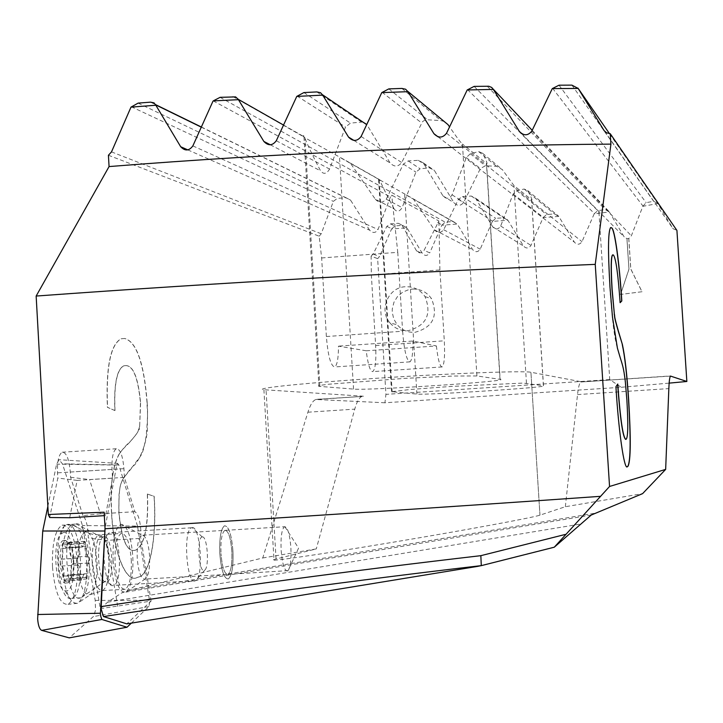 <?xml version="1.0" encoding="UTF-8"?>
<svg xmlns="http://www.w3.org/2000/svg" width="723" height="723" viewBox="0 0 723 723"><rect width="100%" height="100%" fill="white"/><g stroke="black" fill="none" stroke-linecap="round" stroke-linejoin="round"><path stroke-width="0.54" stroke-dasharray="3.62 2.71" d="M86.606 561.916C87.311 583.362 84.528 597.017 78.247 602.892L77.497 603.289C69.679 603.822 64.618 591.559 62.305 566.507C61.708 543.307 64.835 529.498 71.685 525.079L72.454 524.898C79.901 526.29 84.627 538.635 86.606 561.916M131.27 559.783C131.785 576.014 129.779 585.847 125.26 589.281C120.072 589.507 116.674 580.741 115.074 562.991C114.596 546.561 116.62 536.728 121.139 533.484C126.353 533.475 129.733 542.232 131.27 559.783M52.499 567.094C54.849 592.462 60.036 604.88 68.043 604.329C74.975 599.259 78.102 585.296 77.424 562.422C75.237 537.704 70.14 525.278 62.151 525.133C55.12 529.607 51.902 543.597 52.499 567.094M131.36 623.127L148.929 606.561L149.724 601.762L137.506 526.073L82.467 525.54L95.21 600.406L95.535 610.022L93.728 616.24L69.263 637.867M137.506 526.073L118.852 464.97L117.596 463.362L116.737 465.088L105.034 528.197M47.863 506.308L56.611 464.121L59.015 459.711L62.44 463.823L82.467 525.54M70.737 579.918L71.351 574.586C70.42 569.281 70.782 565.748 72.445 563.985L73.493 560.379L72.183 557.216C70.294 556.321 69.507 552.996 69.815 547.248L68.631 542.25L66.136 547.998L63.028 543.136L62.521 543.678L60.913 549.173L60.136 556.43L60.181 562.819L61.536 566.028C63.461 566.904 64.275 570.257 63.949 576.077L64.591 580.741L68.089 582.901L71.243 579.349L73.213 571.107L73.493 560.379L72.029 549.968L69.182 542.621L65.269 540.406L62.521 543.678L62.404 548.468C63.353 553.818 62.973 557.379 61.283 559.15L60.181 562.819L60.624 567.573L63.66 579.105L65.206 581.066L67.655 575.183L70.737 579.918M86.896 578.996L87.483 573.655C86.57 568.35 86.923 564.817 88.54 563.063L89.363 562.051L89.562 559.349L89.019 556.855L88.278 556.276C86.426 555.381 85.648 552.056 85.947 546.299L84.772 541.301L82.341 547.049L79.295 542.178L78.69 547.51C79.62 552.869 79.259 556.43 77.605 558.201L76.746 559.231L76.539 561.979L77.09 564.509L77.858 565.088C79.756 565.964 80.542 569.317 80.244 575.147L81.428 580.162L83.868 574.252L86.896 578.996M61.103 559.195L77.397 558.246M63.814 540.406L63.371 540.515C55.029 542.422 57.912 585.919 66.191 583.009L66.543 582.901C74.794 580.741 72.056 538.129 63.814 540.406M63.371 532.553C74.93 529.588 78.301 589.552 66.633 590.872L65.097 590.808C55.535 589.453 52.011 542.404 60.859 534.098L63.371 532.553M67.311 524.446C81.527 520.903 86.2 594.405 72.002 598.319L69.507 598.418C57.415 596.855 52.915 536.791 64.13 526.38L67.311 524.446M76.06 523.922C89.643 520.406 94.867 590.736 81.536 597.433L80.217 597.993C66.055 603.461 60.94 527.248 75.264 524.121L76.06 523.922L101.084 536.927C109.128 534.577 112.345 577.939 104.419 581.825L103.642 582.151C95.011 585.25 92.3 537.153 101.084 536.927L102.142 537.361L104.022 536.755C112.508 534.387 115.156 581.093 106.579 581.988L106.498 582.006C98.482 584.726 95.201 540.677 103.154 537.09L110.303 532.49C119.901 529.796 123.308 582.693 113.701 585.377L113.204 585.522C103.895 588.784 100.045 537.017 109.3 532.878M192.002 527.636L192.119 527.627C200.244 525.531 203.913 575.409 195.996 580.415L195.093 580.885C186.543 584.527 182.901 530.013 191.541 527.781L192.002 527.636M202.196 536.954L202.268 536.945C207.311 535.517 209.625 567.103 204.708 570.158L204.139 570.447C198.68 572.616 196.62 537.117 202.196 536.954M72.264 557.198L88.333 556.267M412.255 289.083C420.425 288.793 426.859 292.02 431.559 298.762C438.436 316.204 432.887 327.392 414.912 332.327C407.799 332.634 401.889 330.104 397.18 324.735L393.737 318.924L392.246 312.309L392.282 308.902L393.936 302.304L397.514 296.529L402.675 292.146L408.92 289.589L412.255 289.083M390.04 323C394.821 328.459 400.831 331.044 408.07 330.727C426.344 325.702 431.993 314.324 425.007 296.584C420.226 289.724 413.673 286.435 405.368 286.733C388.224 287.239 378.509 310.248 390.04 323L397.18 324.735M113.104 560.271C115.219 582.865 119.548 593.438 126.1 591.983C131.215 587.04 133.457 575.201 132.806 556.457C131.08 536.077 127.167 525.35 121.075 524.265C115.21 527.302 112.553 539.295 113.104 560.271M284.88 526.715L298.572 548.17L288.07 570.628C290.456 567.248 291.405 559.62 290.89 547.754C289.86 534.803 287.853 527.79 284.88 526.715L224.808 530.366C228.305 530.384 230.646 537.316 231.83 551.179C232.3 563.976 231.035 571.694 228.025 574.351C231.035 571.694 232.3 563.976 231.83 551.179C230.655 537.316 228.314 530.384 224.808 530.366L141.798 535.273C138.364 537.822 136.846 545.522 137.243 558.382C138.482 572.309 141.084 579.195 145.043 579.051L145.386 578.87C148.604 575.743 149.995 568.106 149.571 555.942C148.45 542.729 145.974 535.806 142.151 535.174L121.075 524.265M288.07 570.628L228.025 574.351C224.537 574.469 222.187 567.528 220.976 553.538C222.187 567.528 224.537 574.469 228.025 574.351L145.043 579.051M232.923 550.935C233.502 566.362 231.975 575.689 228.341 578.906C224.139 579.06 221.301 570.691 219.837 553.791C221.301 570.691 224.139 579.06 228.341 578.906C231.975 575.689 233.502 566.362 232.933 550.935C231.514 534.225 228.685 525.856 224.455 525.82C228.685 525.856 231.505 534.225 232.923 550.935M287.618 570.971C284.473 571.062 282.304 564.094 281.12 550.058C280.614 537.099 281.717 529.363 284.419 526.841M100.416 513.791L82.982 515.589C85.793 518.635 87.537 524.735 88.206 533.899L88.305 537.975L106.67 540.388L140.904 538.373L140.895 530.763C140.045 519.991 138.039 513.637 134.885 511.703L124.41 477.388L89.562 479.557L100.416 513.791L134.885 511.703M108.423 155.264L319.177 236.195L321.645 257.948L326.371 336.52C327.998 355.906 330.763 366.046 334.668 366.95C337.162 365.377 338.436 358.445 338.472 346.145L366.218 350.782C367.944 364.528 370.122 371.477 372.752 371.613C375.373 369.326 376.34 360.632 375.644 345.531L371.342 274.921L371.125 256.141L377.641 258.644L385.928 394.369L384.925 402.774L621.229 387.275L609.742 379.584L599.015 213.393L609.254 211.848L624.184 236.918L626.986 238.735L628.965 269.227L620.551 294.451L642.033 291.731L630.808 268.974L628.82 238.454L631.342 235.834L642.846 206.308L657.822 203.561L673.095 228.739L676.918 230.429M621.229 387.275L669.146 383.127M626.986 238.735L628.82 238.454M384.925 402.774L315.906 399.494C312.905 400.569 310.239 404.808 307.917 412.2L262.756 557.975L128.658 590.465L121.979 592.743L107.673 602.16L100.298 608.639L88.305 537.975M82.982 515.589L70.592 477.288L70.294 472.038C69.101 458.978 66.417 452.363 62.232 452.218C58.762 454.378 57.189 461.256 57.515 472.851L57.804 478.075L49.697 517.514M136.99 577.569L138.68 577.008C150.411 574.577 156.801 535.137 154.044 496.303L147.329 494.044C148.495 525.594 144.745 544.229 136.06 549.932L134.839 550.33C126.796 552.074 121.455 539.295 118.816 512.001L119.033 494.27C120.705 487.347 117.424 483.56 133.213 465.901C142.304 452.95 141.988 458.084 146.209 436.141C148.613 408.206 146.986 412.327 147.049 402.72C143.913 363.109 136.43 341.699 124.582 338.491L121.066 338.78C110.384 344.645 105.82 367.483 107.393 407.302L114.867 410.565C113.809 384.591 116.728 369.679 123.624 365.829L125.892 365.585C133.348 365.91 138.201 378.391 140.452 403.045L139.675 426.218L138.093 431.179C137.307 432.508 138.997 431.45 130.113 441.717C126.344 444.907 122.648 449.073 119.033 454.216C112.616 465.757 110.104 485.079 111.496 512.173C113.276 553.122 126.317 583.524 136.99 577.569L138.807 576.999C150.547 574.568 156.927 535.128 154.171 496.294L154.044 496.303M100.298 608.639L151.089 601.111L126.823 623.868M262.756 557.975L316.276 548.911L273.954 559.539C262.883 562.693 314.839 555.291 388.721 542.964C462.494 530.673 533.023 517.641 539.954 515.156L565.341 506.724L642.593 493.637M565.341 506.724L577.523 394.577C578.346 387.176 579.439 382.982 580.813 381.997L670.682 375.924M187.835 149.896L369.616 230.158C372.797 233.402 375.608 233.195 378.039 229.525L390.429 196.981L391.703 195.129L438.897 221.012L424.085 250.321L429.751 252.878C427.456 256.041 424.97 256.222 422.313 253.43L406.959 227.817L391.595 228.974L379.557 256.575L377.641 258.644M319.177 236.195L321.22 233.791L333.357 201.374L337.27 198.391L345.992 197.722L350.492 200.054L369.616 230.158M594.234 213.755L597.767 210.664L599.015 213.393L594.234 213.755L581.988 241.672C579.665 244.862 577.144 245.043 574.433 242.223L558.771 216.421L543.154 217.587L530.962 245.422C528.649 248.613 526.136 248.793 523.443 245.983L507.889 220.235L492.363 221.401L480.217 249.164C477.912 252.336 475.418 252.517 472.743 249.715L457.279 224.04L441.843 225.196L429.751 252.878M609.742 379.584L385.928 394.369M642.846 206.308L646.145 202.675L653.637 201.283L657.822 203.561M474.116 86.389L597.767 210.664L605.124 209.553L609.254 211.848M543.154 217.587L546.615 214.514L554.424 213.927L558.771 216.421M492.363 221.401L495.743 218.337L503.506 217.759L507.889 220.235M441.843 225.196L445.151 222.151L452.878 221.563L457.279 224.04M391.595 228.974L394.839 225.938L402.521 225.359L406.959 227.817M444.175 121.464L440.967 120.596L427.13 119.765L424.672 120.244L422.548 121.627L401.699 162.521C398.129 167.031 394.279 167.194 390.158 162.991L366.751 124.473M362.801 121.997L350.456 123.091L345.513 127.049L329.589 169.074C326.597 174.044 323.588 174.623 320.551 170.827C312.417 155.228 307.058 143.94 304.464 136.963L303.524 135.553L303.326 136.349L304.943 137.777L350.294 163.027L375.309 199.214L394.18 208.992C396.855 212.273 399.503 211.821 402.115 207.637L415.906 172.11L420.153 168.784L429.498 167.872L434.279 170.321L453.99 202.729C457.478 206.29 460.732 206.154 463.732 202.304L480.388 168.531L485.404 165.784L496.511 166.29L502.349 169.607L513.963 185.585L531.676 199.855L543.488 385.748L523.027 383.082L450.791 386.462L410.339 389.489L391.459 391.685L416.909 394.071C427.42 395.282 553.637 386.995 543.488 385.748M476.918 375.951L452.996 376.05L404.564 378.382L328.838 384.211L321.726 385.133L318.4 385.847L318.933 386.335L353.547 389.082C368.215 390.673 513.285 381.084 500.153 379.367L476.918 375.951L462.431 144.04C460.714 142.639 456.43 136.927 449.561 126.896M375.309 199.214C379.105 203.145 382.747 203.136 386.236 199.187L403.371 164.094L408.179 160.931L418.31 160.325L423.298 162.901L442.946 195.861C446.299 199.376 449.335 199.033 452.065 194.821L466.281 157.587L470.312 153.773L478.653 151.595L482.53 153.213C486.498 160.877 487.844 164.311 486.588 163.506L462.431 144.04M394.18 208.992C386.995 195.599 382.142 185.829 379.602 179.693L378.292 179.187M341.373 158.22L413.303 198.861L434.406 229.842L472.743 249.715M531.676 199.855C532.607 200.434 531.26 197.334 527.654 190.547L524.157 189.028L516.737 190.727L513.167 193.963L500.678 226.001C498.292 229.625 495.644 229.905 492.715 226.85L475.626 198.274L471.297 196.041L462.53 196.575L458.391 199.313L443.714 229.751C440.741 233.186 437.641 233.222 434.406 229.842M317.569 399.25L361.934 396.448C359.204 397.514 356.81 401.744 354.749 409.137L316.276 548.911M124.41 477.388L123.922 468.667C122.747 455.562 120.217 448.92 116.322 448.748C113.104 450.908 111.667 457.795 112.029 469.426L112.526 478.174L105.576 515.58L104.13 512.209M69.706 517.74L77.126 480.388L112.526 478.174M77.126 480.388L57.804 478.075M70.592 477.288L89.562 479.557M151.089 601.111L140.904 538.373M104.32 515.653L105.576 515.58M117.695 606.362L106.67 540.388M224.808 530.366C221.798 532.896 220.524 540.623 220.976 553.538C220.524 540.623 221.798 532.896 224.808 530.366M219.837 553.791C219.286 538.183 220.831 528.865 224.455 525.82L224.455 525.82C220.831 528.865 219.286 538.183 219.837 553.791M363.443 396.222L263.904 389.733C252.607 388.387 304.528 382.982 378.671 378.129C452.706 373.258 523.723 370.619 530.908 372.255L581.581 381.807M539.973 515.147L530.926 372.255L539.954 515.156M371.125 256.141L373.167 254.08L386.814 226.398L390.528 223.868L398.292 223.29L402.078 225.251L416.538 250.881C419.105 253.665 421.626 253.475 424.085 250.321M366.218 350.782L436.394 345.974L412.932 341.021L338.472 346.145M436.394 345.974C438.002 359.783 439.909 366.778 442.133 366.941C444.32 364.681 445.043 355.969 444.293 340.804L439.9 269.941L371.342 274.921M321.645 257.948L397.767 252.336L391.703 195.129M326.371 336.52L402.612 331.233L397.767 252.336M402.612 331.233C404.193 350.7 406.642 360.904 409.941 361.852C412.029 360.307 413.032 353.357 412.932 341.021M439.9 269.941L438.897 221.012M147.329 494.044L154.171 496.294M147.456 494.035C148.631 525.594 144.871 544.22 136.195 549.923L134.839 550.33M134.975 550.32C126.932 552.065 121.591 539.286 118.952 511.992L118.816 512.001M147.049 402.72L147.176 402.711C147.655 408.603 147.682 416.484 147.284 426.344C148.323 437.433 140.316 461.211 133.339 465.892C121.536 481.699 118.608 477.37 118.952 511.992M147.176 402.711C144.049 363.1 136.557 341.69 124.708 338.481L124.582 338.491M124.708 338.481L121.202 338.771C110.52 344.636 105.956 367.474 107.528 407.293L107.393 407.302M114.867 410.565L107.528 407.293M114.993 410.556C113.945 384.582 116.864 369.67 123.76 365.82L125.892 365.585M126.028 365.576C133.484 365.901 138.337 378.382 140.587 403.036L140.452 403.045M140.587 403.036L139.675 426.218M119.033 454.216L122.576 449.507L130.248 441.708C143.723 425.639 137.515 429.932 139.801 426.209M119.159 454.207C112.752 465.748 110.239 485.07 111.631 512.173L111.496 512.173M111.631 512.173C113.421 553.113 126.453 583.515 137.126 577.56M627.275 466.678C624.148 471.071 618.463 431.224 615.788 386.742L615.933 386.733M617.758 384.04L615.788 386.742M625.675 439.403L626.154 439.114C627.916 436.773 628.115 423.75 626.742 400.045L626.877 400.036M610.022 287.555L609.887 287.564C610.61 300.795 613.104 325.784 613.999 330.818C614.875 338.31 616.665 346.462 619.358 355.264C621.961 364.121 623.38 366.127 625.187 381.69L626.742 400.045M609.887 287.564C607.727 251.532 607.907 231.568 610.438 227.673L610.845 227.519M619.982 302.693C617.984 274.162 615.761 258.274 613.312 255.047L613.447 255.038M628.965 269.227L626.922 238.717M620.551 294.451L628.902 269.227M642.033 291.731L620.488 294.451M628.766 238.463L630.745 268.974L641.979 291.731M77.804 565.287C77.334 545.729 79.982 534.568 85.757 531.812C91.658 532.878 95.409 542.81 97.018 561.617C97.587 578.933 95.391 589.932 90.42 594.604C84.004 596.086 79.801 586.317 77.804 565.287M92.255 564.302C91.794 547.898 93.9 538.066 98.572 534.821C103.949 534.803 107.411 543.551 108.965 561.066C109.453 577.279 107.365 587.112 102.702 590.555C97.352 590.781 93.863 582.033 92.255 564.302M149.553 600.217L95.21 600.406M118.852 464.97L62.44 463.823M116.737 465.088L56.611 464.121M148.929 606.561L93.394 616.583M87.483 573.655L71.351 574.586M83.967 543.208L67.799 544.157M78.69 547.51L62.404 548.468M82.241 578.183L65.992 579.114M88.712 563.018L72.616 563.949M85.947 546.299L69.815 547.248M80.316 543.804L64.067 544.762M77.804 565.097L61.482 566.037M85.892 577.424L69.715 578.346M80.244 575.147L63.949 576.077M531.839 131.062L631.342 235.834M521.554 133.61L624.184 236.918M128.658 590.465L594.116 513.357M107.673 602.16L580.207 524.094M477.677 566.371L554.568 546.968M577.523 394.577L668.838 388.603M192.86 145.901L378.039 229.525M111.496 151.893L321.22 233.791M213.24 100.904L390.429 196.981M201.283 127.149L350.492 200.054M131.306 106.751L333.357 201.374M150.52 102.16L155.626 104.654M201.346 127.004L345.992 197.722M138.12 103.109L337.27 198.391M319.873 386.434L304.943 137.777M500.009 379.349L486.443 163.398M353.547 389.082L339.521 157.406M392.164 392.128L379.195 179.928M526.461 383.235L513.963 185.585M543.389 385.73L531.586 199.783M416.909 394.071L404.618 194.36M307.917 412.2L354.749 409.137M112.029 469.426L57.515 472.851M123.922 468.667L70.294 472.038M276.059 558.969L266.055 389.932M437.894 136.737L574.433 242.223M446.543 133.231L581.988 241.672M416.538 250.881L422.313 253.43M373.167 254.08L379.557 256.575M604.311 130.881L673.095 228.739M609.489 133.674L657.65 203.28M552.553 88.251L642.928 205.983M532.191 130.33L609.073 211.577M467.474 89.607L594.333 213.457M437.632 222.576L441.916 224.907M402.078 225.251L406.76 227.546M386.814 226.398L391.667 228.676M527.654 190.547L558.59 216.141M482.53 153.213L502.349 169.607M401.871 88.423L440.967 120.596M478.653 151.595L496.511 166.29M524.157 189.028L554.424 213.927M388.82 88.893L427.609 119.774M470.312 153.773L485.404 165.784M516.737 190.727L546.615 214.514M382.051 92.246L421.599 122.919M466.281 157.587L480.388 168.531M513.167 193.963L543.244 217.298M361.111 136.493L401.699 162.521M452.065 194.821L463.732 202.304M500.678 226.001L530.962 245.422M353.899 140.416L390.158 162.991M442.946 195.861L453.99 202.729M492.715 226.85L523.443 245.983M423.298 162.901L434.279 170.321M475.626 198.274L507.7 219.964M316.846 91.929L361.373 121.952M418.31 160.325L429.498 167.872M471.297 196.041L503.506 217.759M303.895 92.571L350.456 123.091M408.179 160.931L420.153 168.784M462.53 196.575L495.743 218.337M297.063 96.042L345.513 127.049M403.371 164.094L415.906 172.11M458.391 199.313L492.444 221.111M276.303 140.741L329.589 169.074M386.236 199.187L402.115 207.637M443.714 229.751L480.217 249.164M270.303 144.781L320.551 170.827M283.524 125.061L304.464 136.963M350.294 163.027L379.602 179.693M413.303 198.861L457.09 223.769M232.815 96.539L303.633 136.774M406.046 194.957L452.878 221.563M220.09 97.334L445.151 222.151M571.911 85.133L653.637 201.283M559.006 85.197L646.145 202.675M487.157 86.118L605.124 209.553M398.292 223.29L402.521 225.359M390.528 223.868L394.839 225.938M375.644 345.531L444.293 340.804M72.454 524.898L87.438 532.67L92.86 534.414L98.572 534.821L121.139 533.484M125.26 589.281L102.702 590.555L90.42 594.604L78.247 602.892M77.497 603.289L68.043 604.329M117.596 463.362L59.015 459.711M71.685 525.079L62.151 525.133M86.95 578.978L70.791 579.9M82.476 547.013L66.272 547.962M77.605 558.201L61.283 559.15M81.482 580.144L65.206 581.066M81.536 597.433L104.419 581.825L106.344 581.879L113.204 585.522M88.54 563.063L72.445 563.985M88.793 563L72.698 563.931M77.334 558.264L61.003 559.213M83.76 574.288L67.546 575.219M65.269 540.406L63.371 540.515M80.759 597.831L72.002 598.319M195.436 580.759L113.701 585.377M202.268 536.945L192.119 527.627M204.708 570.158L195.996 580.415M191.541 527.781L109.779 532.634M75.264 524.121L66.498 524.645M65.097 590.808L69.507 598.418M60.859 534.098L64.13 526.38M68.441 582.792L66.543 582.901M79.223 542.196L62.964 543.154M84.708 541.31L68.558 542.268M425.007 296.584L431.559 298.762M145.386 578.87L126.1 591.983M591.233 515.038L121.979 592.743M303.976 137.117L318.933 386.335M486.588 163.506L500.153 379.367M378.581 179.503L391.568 392.056M62.232 452.218L116.322 448.748M361.934 396.448L315.906 399.494M670.501 376.077L580.813 381.997M263.904 389.733L273.954 559.539M442.133 366.941L372.752 371.613M409.941 361.852L334.668 366.95M481.202 565.666L479.909 565.982"/><path stroke-width="1.08" d="M105.034 528.197L100.352 614.948L101.835 619.457L127.013 627.23L69.263 637.867L41.69 630.384C39.521 629.308 38.174 625.467 37.641 618.87L42.738 531.016L47.863 506.308M104.51 531.016L42.738 531.016M127.013 627.23L131.36 623.127M101.274 609.344L103.488 616.565L101.274 609.344M578.174 88.45L571.911 85.133L559.006 85.197L552.3 88.595L578.174 88.45L604.139 130.655L606.642 132.815L610.239 133.71L676.918 230.429L686.85 381.482L670.501 376.077C669.688 377.026 669.137 381.202 668.838 388.603L665.657 469.39L609.552 486.471L554.279 547.203L591.233 515.038L642.593 493.637L665.657 469.39M669.146 383.127L686.85 381.482M552.3 88.595L531.839 131.062C527.962 135.906 523.768 135.987 519.268 131.315L493.339 89.408L467.203 89.968L446.543 133.231C442.63 138.165 438.418 138.301 433.899 133.647L407.926 91.676L381.771 92.607L361.111 136.493C357.207 141.491 353.005 141.681 348.513 137.063L322.711 95.129L296.764 96.412L276.303 140.741C272.444 145.802 268.296 146.037 263.868 141.446L238.445 99.684L213.24 100.904L220.09 97.334L235.581 96.891L238.292 99.331L283.524 125.061M610.239 133.71L610.917 144.121L595.246 264.374L609.552 486.471M628.649 399.593C630.962 438.274 630.772 460.461 628.079 466.154L627.419 466.669C624.292 471.062 618.599 431.215 615.933 386.733L617.758 384.04C620.307 418.96 622.991 437.415 625.811 439.394L626.29 439.105C628.052 436.764 628.251 423.741 626.877 400.036L625.323 381.681C623.515 366.118 622.096 364.112 619.494 355.255L617.406 348.106L612.48 317.099L610.022 287.555C607.871 251.523 608.052 231.559 610.574 227.664L611.622 227.862C614.713 228.387 619.521 263.561 621.816 300.958L620.117 302.684C618.111 274.153 615.888 258.265 613.447 255.038L612.688 254.939C611.071 256.448 610.899 267.989 612.146 289.562L614.342 313.954C615.309 318.057 613.212 313.095 618.409 331.161L622.395 344.528C624.916 356.068 627.004 374.424 628.649 399.593L628.522 399.602C630.827 438.283 630.637 460.47 627.944 466.163L627.302 466.66M104.32 515.653L69.706 517.74L49.697 517.514L48.314 514.496L104.13 512.209L105.061 528.748C274.867 518.4 440.054 507.591 600.65 496.321M130.99 107.131L138.12 103.109L150.52 102.16L154.035 102.874L155.843 105.242L130.99 107.131L111.496 151.893L108.423 155.264L109.065 166.57L36.15 296.05L48.314 514.496M477.677 566.371L481.283 565.621C356.312 580.198 230.384 597.18 103.488 616.565L126.823 623.868L477.677 566.371M212.933 101.283L192.86 145.901C189.083 150.999 185.025 151.279 180.687 146.733L187.835 149.896M155.843 105.242L180.687 146.733M610.917 144.121C461.057 145.133 276.575 153.213 109.065 166.57M493.339 89.408L491.712 87.456L488.829 86.254L474.116 86.389L467.203 89.968M407.926 91.676L405.603 89.218L401.871 88.423L388.82 88.893L381.771 92.607M322.711 95.129L320.542 92.707L316.846 91.929L303.895 92.571L296.764 96.412M449.561 126.896L448.034 124.663L444.175 121.464M366.751 124.473L362.801 121.997M36.15 296.05C219.096 282.729 419.918 271.414 595.246 264.374M101.103 608.63L105.061 528.748M481.283 565.621L480.849 555.671C355.237 570.194 228.667 587.175 101.13 606.615M480.849 555.671L565.395 534.414M617.632 384.229C620.18 419.051 622.855 437.451 625.675 439.403L625.811 439.394M610.845 227.519L611.622 227.862M611.486 227.872C614.577 228.396 619.394 263.57 621.681 300.967L621.816 300.958M620.108 302.566L621.681 300.967M612.896 254.821L612.553 254.948C610.935 256.457 610.754 267.998 612.01 289.571L612.146 289.562M612.01 289.571L614.342 313.954M622.395 344.528L618.273 331.17C613.077 313.104 615.165 318.066 614.207 313.963M622.259 344.537C624.789 356.078 626.877 374.433 628.522 399.602M101.835 619.457L41.69 630.384M100.343 613.24L37.65 614.505M519.268 131.315L521.554 133.61M155.716 104.889L201.283 127.149M155.626 104.654L201.346 127.004M433.899 133.647L437.894 136.737M603.813 130.176L604.311 130.881M577.966 88.107L609.489 133.674M493.149 89.056L532.191 130.33M407.745 91.324L448.034 124.663M348.513 137.063L353.899 140.416M322.548 94.785L366.678 124.618M263.868 141.446L270.303 144.781M554.18 547.23L481.202 565.666"/></g></svg>
